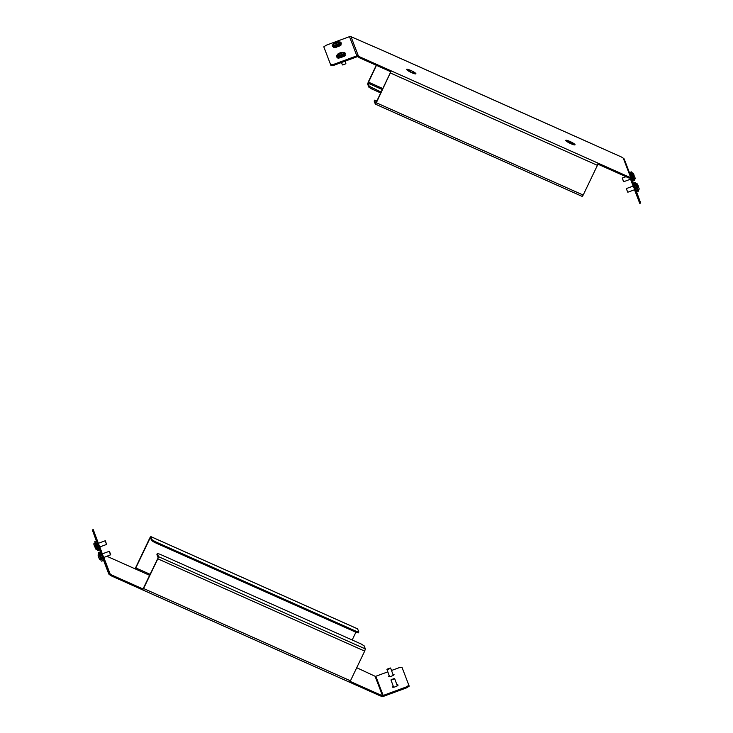 <?xml version="1.0" encoding="UTF-8"?>
<svg xmlns="http://www.w3.org/2000/svg" width="733" height="733" viewBox="0 0 733 733"><rect width="100%" height="100%" fill="white"/><g stroke="black" fill="none" stroke-linecap="round" stroke-linejoin="round"><path stroke-width="1.1" d="M630.618 179.173L630.307 178.275M626.339 188.802L627.805 192.229L634.677 189.7L635.007 190.626L633.312 186.026M630.224 178.229L628.612 177.862L629.033 176.983L630.637 177.349L630.224 178.229A0.98 0.953 159 0 1 630.719 178.751A0.98 0.953 159 0 0 630.719 178.751L639.011 201.328L639.927 200.998L631.644 178.421A1.961 1.906 159 0 0 630.637 177.349L623.279 158.172L621.355 156.963L383.451 50.824M597.908 164.165L628.612 177.862M359.866 57.962L357.942 56.753L358.355 55.882L360.288 57.092L359.866 57.962L390.808 71.77L391.23 70.89L629.033 176.983M413.256 72.549L411.9 72.237L412.138 72.879A5.149 0.825 25.6 0 0 415.923 73.804A5.149 0.825 25.6 0 0 415.941 73.749L413.256 72.549L412.945 73.208M415.858 73.538A5.149 0.825 25.6 0 0 411.479 70.762L415.858 73.538M410.59 70.359A5.149 0.825 25.6 0 0 406.632 69.351A5.149 0.825 25.6 0 0 406.623 69.378L410.828 70.991L410.59 70.359L410.37 70.808M406.668 69.58A5.149 0.825 25.6 0 0 411.259 72.485L406.668 69.58M350.997 36.696L358.355 55.882A1.961 1.906 159 0 0 356.861 55.836L333.68 64.367L334.001 65.264L330.995 65.649L323.803 46.83L326.322 45.18L349.504 36.65A1.961 1.906 -21 0 1 350.997 36.696L383.551 50.87M360.288 57.092L391.23 70.89L376.322 102.767L583.184 195.06L597.413 165.356L390.552 73.062M572.4 143.512L575.057 144.703A5.149 0.825 -154.4 0 1 575.048 144.795A5.149 0.825 -154.4 0 1 571.264 143.87L571.025 143.228L572.4 143.512L572.07 144.199L572.391 143.521M570.485 142.22L570.247 141.588A5.149 0.825 -154.4 0 1 574.947 144.474L570.485 142.22M568.423 141.597L565.739 140.406A5.149 0.825 -154.4 0 1 565.757 140.342A5.149 0.825 -154.4 0 1 569.367 141.194L569.614 141.845L568.423 141.597M565.821 140.617L570.384 143.476A5.149 0.825 -154.4 0 1 565.821 140.617M376.423 65.356L368.058 83.195L369.23 86.247L381.233 92.129M376.276 65.283L368.314 81.894L367.645 84.066L368.818 87.126L369.23 86.247M372.126 88.061L371.704 88.94L380.821 92.999M371.704 88.94L368.818 87.126M598.091 163.184L597.413 165.356M375.791 103.243L390.808 71.77M583.184 195.06L582.222 196.426L375.415 104.141M375.736 103.216L374.572 100.164L374.151 101.035L375.323 104.095L376.322 102.767M374.572 100.164L377.101 100.769M357.942 56.753A0.98 0.953 159 0 0 357.191 56.734L334.001 65.264M339.489 57.77A2.941 0.678 -20.2 0 0 340.643 57.54M341.752 57.183A2.941 0.678 -20.2 0 0 343.2 56.523M336.346 47.068A2.941 0.678 -20.2 0 0 338.06 46.509M339.086 46.014A2.941 0.678 -20.2 0 0 339.663 45.666M330.675 64.751L333.68 64.367M330.995 65.649L323.803 46.83M623.279 158.172A1.961 1.906 -21 0 1 624.287 159.235L631.626 178.376L624.278 159.217M630.563 179.191L633.12 186.09M639.927 200.998L640.669 203.05L639.753 203.389L639.011 201.328M634.521 189.755L639.753 203.389M409.051 71.348L409.326 70.762M569.129 141.68L569.367 141.194M568.231 142.376L568.506 141.808M622.848 179.759L623.517 181.573L622.848 179.759M622.299 178.256L623.765 181.692L630.637 179.164M630.719 172.75L630.527 172.2L631.443 171.861L634.631 180.52L633.706 180.859L630.728 172.75L629.629 173.153L629.803 173.62M630.527 172.2L633.706 180.859M634.567 182.737L635.484 182.398L637.939 189.022L638.672 191.056L637.747 191.395L634.567 182.737L637.747 191.395M333.368 45.025A3.436 0.788 -20.2 0 0 333.378 45.125A3.436 0.788 -20.2 0 0 336.584 44.786A3.436 0.788 -20.2 0 0 339.819 42.908A3.436 0.788 -20.2 0 0 339.828 42.752A3.436 0.788 -20.2 0 0 339.764 42.67M333.258 44.374A4.609 1.063 -20.2 0 0 332.269 45.327A4.609 1.063 -20.2 0 0 332.269 45.528A4.609 1.063 -20.2 0 0 336.584 45.07A4.609 1.063 -20.2 0 0 340.927 42.551A4.609 1.063 -20.2 0 0 340.927 42.349A4.609 1.063 -20.2 0 0 339.434 42.111M332.269 45.528L332.599 46.426A4.609 1.063 -20.2 0 0 336.905 45.968A4.609 1.063 -20.2 0 0 341.257 43.449A4.609 1.063 -20.2 0 0 341.257 43.247L340.927 42.349M336.007 42.523L334.926 43.549L337.675 42.514L336.007 42.523L336.273 43.238M345.921 63.744L342.604 64.953M341.496 62.507L342.439 64.916L345.848 63.808L345.179 61.151M337.409 55.561A3.436 0.788 -20.2 0 0 337.418 55.662A3.436 0.788 -20.2 0 0 340.039 55.516A3.436 0.788 -20.2 0 0 343.539 53.848A3.436 0.788 -20.2 0 0 343.869 53.298A3.436 0.788 -20.2 0 0 343.804 53.216M337.299 54.911A4.609 1.063 -20.2 0 0 336.749 55.323A4.609 1.063 -20.2 0 0 336.31 56.065A4.609 1.063 -20.2 0 0 339.828 55.864A4.609 1.063 -20.2 0 0 344.537 53.637A4.609 1.063 -20.2 0 0 344.968 52.886A4.609 1.063 -20.2 0 0 343.475 52.648M336.31 56.065L336.639 56.963A4.609 1.063 -20.2 0 0 340.158 56.762A4.609 1.063 -20.2 0 0 344.867 54.535A4.609 1.063 -20.2 0 0 345.298 53.784L344.968 52.886M340.634 52.868L338.71 54.05L341.395 53.289L341.789 52.758L340.634 52.868L340.872 53.518M339.269 53.995L339.095 53.509M103.326 559.279L102.492 557.969M396.965 684.906A2.941 0.678 159.8 0 1 398.065 685.043A2.941 0.678 159.8 0 1 395.536 686.693A2.941 0.678 159.8 0 1 392.54 687.078A2.941 0.678 159.8 0 1 392.531 687.068A2.941 0.678 159.8 0 1 393.282 686.262M392.925 674.369A2.941 0.678 159.8 0 1 394.024 674.497A2.941 0.678 159.8 0 1 391.495 676.147A2.941 0.678 159.8 0 1 388.49 676.532L388.49 676.532A2.941 0.678 159.8 0 1 389.241 675.716M101.346 550.85L100.43 551.189L92.331 529.95L93.247 529.611L109.629 573.426A0.98 0.953 159 0 0 110.133 573.957L112.067 575.167L111.645 576.037L109.721 574.828L110.133 573.957L103.82 557.483M143.054 588.993L112.067 575.167M380.812 695.067L382.415 695.434L382.003 696.304L380.39 695.938L380.812 695.067L350.154 681.388M387.821 671.849L375.809 676.266A0.98 0.953 -21 0 1 375.058 676.247L356.724 667.717M357.585 628.859L358.849 631.965L358.428 632.836L356.027 632.286L154.461 542.365L151.566 540.551L150.375 537.472L135.33 568.945L107.009 556.31M142.587 589.845L143.586 588.517L350.447 680.81L364.686 651.106L157.815 558.812L158.493 556.649L365.355 648.934L364.182 645.874L361.296 644.06L159.73 554.139L157.32 553.589L156.908 554.46L158.071 557.52L157.742 558.601L142.587 589.845L111.645 576.037M380.39 695.938L349.549 682.176M151.566 540.551L151.988 539.671L150.815 536.62L149.816 537.94L135.092 568.835M352.179 640.001L355.899 632.231M151.988 539.671L154.883 541.495L154.461 542.365M356.027 632.286L356.44 631.415L154.883 541.495M356.44 631.415L358.849 631.965M350.447 680.81L349.485 682.176L142.688 589.891M157.815 558.812L143.586 588.517M365.355 648.934L364.686 651.106M157.32 553.589L158.493 556.649M375.058 676.247L382.415 695.434A0.98 0.953 159 0 0 383.167 695.452L406.348 686.922L408.867 685.273L402.005 667.351L398.999 667.736L391.504 670.493M382.003 696.304A1.961 1.906 159 0 0 383.496 696.35L406.678 687.82L406.348 686.922M408.867 685.273L409.197 686.17L406.678 687.82M100.43 551.189L108.713 573.765A1.961 1.906 159 0 0 109.721 574.828M100.531 552.315L99.395 549.237M96.655 541.76L92.331 529.95M97.223 543.116L96.783 541.925L95.464 542.154M99.147 549.347L97.581 545.05L98.534 546.662M101.539 554.405L101.768 555.999L100.412 552.361M103.087 558.583L102.895 558.079M99.193 547.872L100.119 547.533M388.343 669.211L390.313 667.974L387.097 669.156L388.343 669.211M390.396 668.047L388.362 669.458L387.079 669.256M109.51 551.509L110.674 554.661M110.555 554.899L109.235 551.308L102.437 553.809M101.145 560.039L98.772 553.589M101.557 561.139L102.473 560.8L99.294 552.141L98.369 552.48M98.561 556.411L99.441 558.812L98.561 556.411M110.701 554.744L103.784 557.492M105.442 540.89L106.551 544.454L105.195 540.771L98.479 543.245M96.921 549.567L94.731 543.043L96.921 549.558L95.684 549.035C95.263 546.58 92.596 543.648 94.548 543.116L94.557 543.116M97.095 549.493L94.722 543.052M97.516 550.602L98.433 550.263L95.253 541.605L94.328 541.944M94.722 546.415L95.363 548.174L94.722 546.415M393.456 679.363L394.363 678.52L391.138 679.702L393.456 679.363M394.436 678.584L393.594 679.555L391.12 679.803M635.942 190.131L636.299 191.102M633.981 184.789L634.558 186.365M634.952 187.446L635.612 189.242M636.363 191.276L637.545 190.846M634.256 185.55L634.824 186.264M635.227 187.355L635.887 189.141M636.207 190.039L636.565 191.001M634.521 185.449L634.247 184.698M633.999 184.056L634.769 183.296M632.075 179.594L632.414 180.529M630.05 174.28L630.664 175.856M631.076 176.937L631.754 178.715M633.504 180.3L632.588 180.639M630.334 175.004L630.811 175.801M631.214 176.891L631.873 178.669M632.185 179.558L632.533 180.492M630.49 174.94L630.224 174.216M629.977 173.556L629.803 173.089M333.469 47.004A4.022 0.925 -20.2 0 0 333.478 47.123A4.022 0.925 -20.2 0 0 333.542 47.214L333.662 47.526A4.022 0.925 -20.2 0 0 334.046 47.663L333.927 47.352A4.022 0.925 -20.2 0 0 335.183 47.269L335.293 47.581A4.022 0.925 -20.2 0 0 336.3 47.361L336.181 47.04A4.022 0.925 -20.2 0 0 338.032 46.426L338.151 46.738A4.022 0.925 -20.2 0 0 339.187 46.28L339.067 45.968A4.022 0.925 -20.2 0 0 340.433 45.171L340.543 45.492A4.022 0.925 -20.2 0 0 341.01 45.07L340.891 44.759A4.022 0.925 -20.2 0 0 341.047 44.466A4.022 0.925 -20.2 0 0 341.037 44.346A4.022 0.925 -20.2 0 0 340.964 44.246M339.892 45.528L340.543 45.492M334.578 47.352L334.046 47.663M337.372 57.247L337.638 57.971A4.022 0.925 -20.2 0 0 337.638 57.971A4.022 0.925 -20.2 0 0 337.647 57.999L337.528 57.687A4.022 0.925 -20.2 0 0 337.748 57.843A4.022 0.925 -20.2 0 0 338.179 57.907L338.298 58.219A4.022 0.925 -20.2 0 0 339.049 58.173L338.939 57.852A4.022 0.925 -20.2 0 0 340.616 57.476L340.735 57.788A4.022 0.925 -20.2 0 0 341.844 57.412L341.725 57.101A4.022 0.925 -20.2 0 0 343.456 56.34L343.575 56.652A4.022 0.925 -20.2 0 0 344.382 56.175L344.263 55.864A4.022 0.925 -20.2 0 0 345.032 55.158L345.142 55.479A4.022 0.925 -20.2 0 0 345.188 55.204A4.022 0.925 -20.2 0 0 345.179 55.177L345.069 54.865M344.629 55.589L345.142 55.479M97.901 544.931L97.507 543.877M96.994 543.474L96.985 542.447M98.625 547.899L99.349 548.898M102.492 556.97L102.089 555.88M101.264 554.624L101.438 554.111M101.108 553.25L100.787 552.361M368.397 82.105L382.928 88.592M368.058 83.195L382.443 89.609M356.861 55.836L349.504 36.65M633.12 175.81L632.038 172.896C633.074 172.658 633.752 173.547 634.072 175.563C635.364 177.991 635.474 179.255 634.411 179.347L633.12 175.81M633.55 174.197L634.072 175.563M638.278 189.948L636.079 183.433C637.124 183.149 637.985 184.524 638.645 187.547L638.745 187.859M637.609 184.789L638.645 187.547C639.396 188.674 639.332 189.453 638.452 189.884M339.828 42.752L339.755 42.578A3.436 0.788 159.8 0 1 339.755 42.725A3.436 0.788 159.8 0 1 336.52 44.603A3.436 0.788 159.8 0 1 333.304 44.942A3.436 0.788 159.8 0 1 333.313 44.795M338.509 42.12A2.456 0.568 -20.2 0 0 336.42 42.193A2.456 0.568 -20.2 0 0 333.9 43.604A2.456 0.568 -20.2 0 0 335.989 43.531A2.456 0.568 -20.2 0 0 338.509 42.12M343.869 53.298L343.795 53.115A3.436 0.788 159.8 0 1 343.475 53.674A3.436 0.788 159.8 0 1 339.975 55.332A3.436 0.788 159.8 0 1 337.354 55.488L337.418 55.662M342.32 52.95A2.456 0.568 -20.2 0 0 341.276 52.51A2.456 0.568 -20.2 0 0 338.17 53.848A2.456 0.568 -20.2 0 0 339.223 54.297A2.456 0.568 -20.2 0 0 342.32 52.95M135.33 568.945L149.706 575.359M150.201 574.342L135.669 567.855M150.806 538.563L149.898 538.159M357.677 628.905L150.815 536.62M383.167 695.452L375.809 676.266M108.722 573.783L103.371 559.847L108.713 573.765M99.67 559.407L98.048 555.028L99.67 559.407M95.666 548.98L93.971 544.381L95.666 548.98M383.515 50.824L590.377 143.109M582.222 196.426L375.36 104.141M622.409 178.009L625.991 176.69M626.449 188.546L633.321 186.017M339.755 42.578C339.956 40.553 333.295 42.871 333.295 44.2L333.378 45.125M343.795 53.115C342.742 51.924 340.763 52.217 337.858 54.004L337.354 55.488M357.64 628.859L150.778 536.574M142.623 589.891L349.485 682.176M390.652 668.157L393.273 675.313M386.96 669.513L389.589 676.669M98.588 553.653L98.048 555.018C98.689 558.088 99.661 559.783 100.962 560.104M106.551 544.454L99.88 546.91M394.693 678.703L397.313 685.859M391.001 680.05L393.63 687.206M345.188 55.204L344.922 54.48M99.157 549.365L98.24 549.704M103.518 559.792L102.281 560.25M100.742 552.242L99.505 552.691"/></g></svg>
